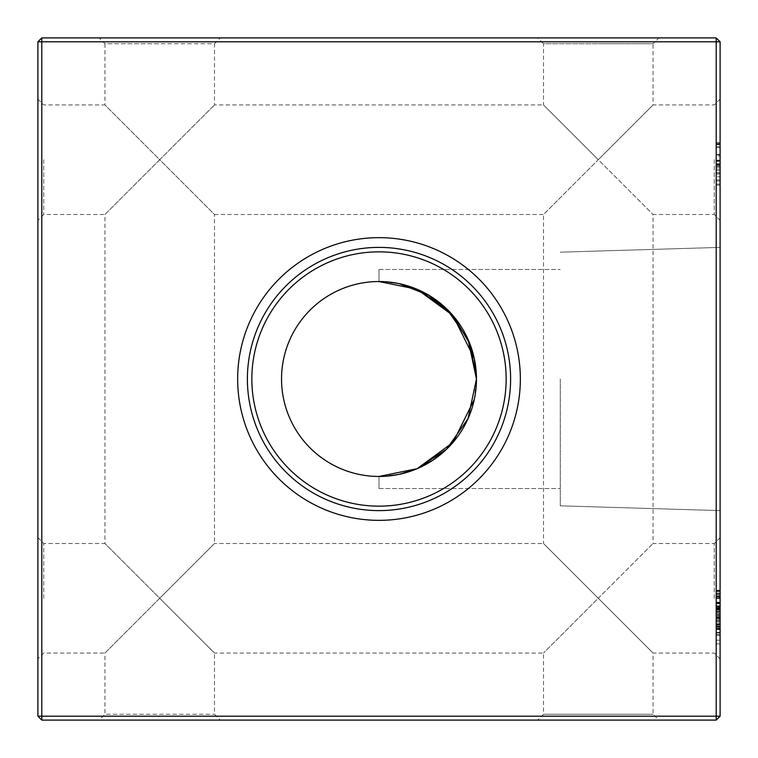 <?xml version="1.0" encoding="UTF-8"?>
<svg xmlns="http://www.w3.org/2000/svg" width="758" height="758" viewBox="0 0 758 758"><rect width="100%" height="100%" fill="white"/><g stroke="black" fill="none" stroke-linecap="round" stroke-linejoin="round"><path stroke-width="0.57" stroke-dasharray="3.79 2.84" d="M720.1 159.72L720.1 220.341L720.1 159.72M714.254 159.72L714.254 214.495L714.254 159.72M720.1 598.28L720.1 658.901L720.1 598.28M714.254 598.28L714.254 543.505L714.254 598.28M37.9 159.72L37.9 220.341L37.9 159.72M43.746 159.72L43.746 214.495L43.746 159.72M37.9 598.28L37.9 658.901L37.9 598.28M43.746 598.28L43.746 543.505L43.746 598.28M720.1 658.901L714.254 653.045L653.045 653.045L598.28 598.28L653.045 543.505L543.505 653.045L598.28 598.28L653.045 653.045L653.045 714.254L658.901 720.1L537.659 720.1L543.505 714.254L653.045 714.254L543.505 714.254L543.505 653.045L214.495 653.045L159.72 598.28L214.495 653.045L214.495 714.254L220.341 720.1L99.099 720.1L104.955 714.254L214.495 714.254L104.955 714.254L104.955 653.045L159.72 598.28L104.955 543.505L104.955 214.495L159.72 159.72L104.955 104.955L104.955 43.746L159.72 43.746L104.955 43.746L99.099 37.9L159.72 37.9L99.099 37.9M220.341 37.9L159.72 37.9L220.341 37.9L214.495 43.746L159.72 43.746L214.495 43.746L214.495 104.955L543.505 104.955L653.045 214.495L598.28 159.72L653.045 104.955L543.505 214.495L214.495 214.495L159.72 159.72L214.495 104.955L159.72 159.72L214.495 214.495L214.495 543.505L159.72 598.28L214.495 543.505L543.505 543.505L598.28 598.28L543.505 543.505L543.505 214.495L598.28 159.72L543.505 104.955L543.505 43.746L598.28 43.746L543.505 43.746L537.659 37.9L598.28 37.9L537.659 37.9M720.1 537.659L714.254 543.505L653.045 543.505L653.045 214.495L714.254 214.495L720.1 220.341M720.1 99.099L714.254 104.955L653.045 104.955L653.045 43.746L598.28 43.746L653.045 43.746L658.901 37.9L598.28 37.9L658.901 37.9M37.9 99.099L43.746 104.955L104.955 104.955L159.72 159.72L104.955 214.495L43.746 214.495L37.9 220.341M37.9 537.659L43.746 543.505L104.955 543.505L159.72 598.28L104.955 653.045L43.746 653.045L37.9 658.901M720.1 379L720.1 510.608L720.1 379M560.266 379L560.266 505.823L560.266 379M379 476.46L379 488.54L379 476.46L389.423 475.901L379 476.46L379 488.54L379 476.46L399.276 474.328L417.137 468.69M399.343 474.309L417.203 468.662M474.281 399.475L476.46 379A97.46 97.46 0 0 1 379 476.46A97.46 97.46 0 0 1 281.54 379A97.46 97.46 0 0 1 379 281.54A97.46 97.46 0 0 1 476.46 379L468.056 418.587L446.614 449.191M432.827 460.239L446.708 449.096M432.875 460.21L417.08 468.709M520.348 379A141.348 141.348 0 0 1 379 520.348A141.348 141.348 0 0 1 237.652 379A141.348 141.348 0 0 1 379 237.652A141.348 141.348 0 0 1 520.348 379M510.608 379A131.608 131.608 0 0 1 379 510.608A131.608 131.608 0 0 1 247.392 379A131.608 131.608 0 0 1 379 247.392A131.608 131.608 0 0 1 510.608 379M506.155 379A127.154 127.154 0 0 1 379 506.155A127.154 127.154 0 0 1 251.846 379A127.154 127.154 0 0 1 379 251.846A127.154 127.154 0 0 1 506.155 379M716.206 608.2L716.206 632.911L716.206 626.146L716.206 629.528L720.1 629.528L720.1 626.146L720.1 632.911L720.1 629.528L716.206 629.528L716.206 626.146L720.1 626.146L720.1 629.263L720.1 602.193L720.1 632.911L720.1 590.738L720.1 632.911L720.1 602.193L720.1 632.911L720.1 602.193L720.1 632.911L720.1 626.146L716.206 626.146L716.206 605.841L716.206 629.263L720.1 629.263L720.1 623.019L720.1 632.911L720.1 590.217L720.1 643.845L720.1 590.738L720.1 632.911L720.1 602.193L720.1 632.39L720.1 602.193L720.1 632.39L720.1 605.841L720.1 632.39L720.1 605.841L720.1 629.263L720.1 605.841L720.1 629.263L720.1 605.841L720.1 629.263L720.1 605.841L720.1 629.263L720.1 605.841L720.1 629.263L716.206 629.263L716.206 617.618L720.1 617.618L716.206 617.637L716.206 632.911L720.1 632.911L716.206 632.911L716.206 617.467L720.1 617.467L716.206 617.467L716.206 602.193L720.1 602.193L716.206 602.193L716.206 608.2L720.1 608.2M716.206 144.086L716.206 184.09L720.1 184.09L720.1 142.438L720.1 185.123L720.1 142.438L720.1 185.123L720.1 142.438L720.1 184.09L720.1 143.48L720.1 184.09L720.1 154.803L720.1 184.09L716.206 184.09L716.206 143.48L720.1 143.48L716.206 143.48L716.206 144.086L720.1 144.086M720.1 170.55L720.1 166.381L720.1 170.55L720.1 166.381L720.1 170.55L720.1 166.381L720.1 170.55L720.1 166.381L720.1 170.55L720.1 166.381L720.1 170.55L716.206 170.55L716.206 166.381L720.1 166.381L716.206 166.381L716.206 170.55L720.1 170.55L716.206 170.55L716.206 166.381L720.1 166.381L716.206 166.381L716.206 170.55L720.1 170.55L716.206 170.55L716.206 166.381L720.1 166.381L716.206 166.381L716.206 170.55L720.1 170.55L716.206 170.55L716.206 166.381L720.1 166.381L716.206 166.381L716.206 170.55L720.1 170.55L716.206 170.55L716.206 166.381L720.1 166.381L716.206 166.381L716.206 170.55L720.1 170.55M720.1 716.206L720.1 41.794L716.206 41.794L716.206 716.206L41.794 716.206L41.794 41.794L716.206 41.794L716.206 37.9L41.794 37.9L41.794 41.794L37.9 41.794L37.9 716.206L41.794 720.1L716.206 720.1L720.1 716.206L716.206 716.206L716.206 720.1M716.206 590.984L716.206 632.39L716.206 590.217L716.206 593.362L720.1 593.362L720.1 590.217L720.1 596.47L720.1 593.362L716.206 593.362L716.206 590.217L720.1 590.217L716.206 590.217L716.206 593.362L720.1 593.362L716.206 593.362L716.206 596.47L720.1 596.47L716.206 596.47L716.206 590.217L716.206 590.984L720.1 590.984M720.1 185.123L720.1 163.794L720.1 185.123L716.206 185.123L716.206 172.767L720.1 172.767L716.206 172.767L716.206 142.438L720.1 142.438L716.206 142.438L716.206 144.645L720.1 144.645L716.206 144.645L716.206 161.047L720.1 161.047L716.206 160.658L720.1 160.658L716.206 160.658L716.206 172.691L720.1 172.691L716.206 172.691L716.206 185.123L720.1 185.123L716.206 185.123L716.206 142.438L716.206 185.123L716.206 163.794L720.1 163.794L720.1 146.607L720.1 180.963L720.1 163.785L716.206 163.794L716.206 142.438L720.1 142.438L716.206 142.438L716.206 185.123M716.206 608.456L716.206 632.39L720.1 632.39L720.1 591.78L720.1 632.39L720.1 603.103L720.1 632.39L716.206 632.39L720.1 632.39L716.206 632.39L720.1 632.39L716.206 632.39L720.1 632.39L716.206 632.39L720.1 632.39L716.206 632.39L720.1 632.39L716.206 632.39L716.206 606.362L720.1 606.362L716.206 606.362L716.206 632.39L716.206 590.738L720.1 590.738L716.206 590.738L716.206 632.39L720.1 632.39L716.206 632.39L720.1 632.39L716.206 632.39L716.206 627.254L720.1 627.254L716.206 627.254L716.206 632.911L716.206 617.637L720.1 617.637L716.206 617.618L716.206 607.111L720.1 607.111L716.206 607.111L716.206 602.193L720.1 602.193L716.206 602.193L716.206 607.082L720.1 607.082L716.206 607.082L716.206 617.637L716.206 605.841L720.1 605.841L716.206 605.841L716.206 617.656L716.206 605.841L720.1 605.841L716.206 605.841L716.206 617.514L720.1 617.514L716.206 617.514L716.206 629.263L720.1 629.263L716.206 629.263L716.206 624.488L720.1 624.488L716.206 624.488L716.206 621.655L720.1 621.655L716.206 621.655L716.206 618.604L720.1 618.604L716.206 618.604L716.206 614.548L720.1 614.548L716.206 614.548L716.206 609.982L720.1 609.982L716.206 609.982L716.206 602.193L716.206 608.456L720.1 608.456M99.099 720.1L220.341 720.1M537.659 720.1L658.901 720.1M399.276 283.672L389.394 282.099L379 281.54L379 269.46L379 281.54L379 269.46L379 281.54L399.276 283.672L417.099 289.3M474.252 358.411L476.46 379M467.97 339.233L446.651 308.847M432.884 297.799L417.014 289.262M37.9 716.206L41.794 716.206L41.794 720.1M716.206 37.9L720.1 41.794M41.794 37.9L37.9 41.794M716.206 635.365L716.206 602.193L716.206 607.907L716.206 602.714L720.1 602.714L716.206 602.714L720.1 602.714L716.206 602.714L720.1 602.714L716.206 602.714L720.1 602.714L716.206 602.714L716.206 606.362L720.1 606.362L716.206 606.362L716.206 602.714L720.1 602.714L716.206 602.714L720.1 602.714L716.206 602.714L716.206 608.068L720.1 608.068L716.206 608.068L716.206 602.193L720.1 602.193L716.206 602.193L716.206 606.419L720.1 606.419L716.206 606.419L716.206 608.958L720.1 608.958L716.206 608.958L716.206 605.841L720.1 605.841L716.206 605.841L716.206 609.83L720.1 609.83L716.206 609.83L716.206 612.521L720.1 612.521L716.206 612.521L716.206 615.581L720.1 615.581L716.206 615.581L716.206 619.75L720.1 619.75L716.206 619.75L716.206 624.336L720.1 624.336L716.206 624.336L716.206 632.911L720.1 632.911L716.206 632.911L716.206 602.193L716.206 632.39L716.206 602.714L720.1 602.714L716.206 602.714L716.206 635.365L720.1 635.365M716.206 611.678L720.1 611.678L716.206 611.678M716.206 613.696L720.1 613.696L716.206 613.696M716.206 594.774L720.1 594.774M716.206 593.865L720.1 593.865M716.206 598.602L720.1 598.602M716.206 623.019L716.206 602.193L716.206 629.263L716.206 617.656L720.1 617.656L716.206 617.656L716.206 629.263L720.1 629.263L716.206 629.263L716.206 602.193L720.1 602.193L716.206 602.193L716.206 628.742L716.206 605.841L720.1 605.841L716.206 605.841L716.206 632.911L720.1 632.911L716.206 632.911L716.206 628.894L720.1 628.894L716.206 628.894L716.206 626.146L716.206 629.263L716.206 623.019L720.1 623.019M716.206 590.738L720.1 590.738L716.206 590.738M716.206 593.249L716.206 632.39L720.1 632.39L716.206 632.39L720.1 632.39L716.206 632.39L716.206 602.714L720.1 602.714L716.206 602.714L716.206 632.39L720.1 632.39L716.206 632.39L720.1 632.39L716.206 632.39L716.206 591.78L720.1 591.78L716.206 591.78L716.206 593.249L720.1 593.249M716.206 607.907L720.1 607.907M716.206 643.845L720.1 643.845M716.206 634.474L720.1 634.474L716.206 634.474M716.206 640.197L720.1 640.197M716.206 626.705L720.1 626.705M716.206 617.457L720.1 617.457M716.206 617.391L720.1 617.391M716.206 628.742L720.1 628.742M716.206 617.599L720.1 617.599M716.206 590.217L720.1 590.217M716.206 593.362L716.206 596.47L716.206 593.362M716.206 624.715L720.1 624.715M716.206 617.637L716.206 602.193L716.206 632.39L716.206 602.193L716.206 617.637L720.1 617.637L716.206 617.637L716.206 632.911L720.1 632.911L716.206 632.911L716.206 617.637L720.1 617.637M716.206 607.726L720.1 607.726M716.206 602.193L716.206 632.911L716.206 602.193L720.1 602.193M716.206 608.03L720.1 608.03M716.206 618.329L720.1 618.329L716.206 618.329M716.206 614.691L720.1 614.691L716.206 614.691M716.206 608.617L720.1 608.617M716.206 605.841L720.1 605.841M716.206 612.597L720.1 612.597L720.1 595.949L720.1 628.221L720.1 612.587L716.206 612.587L716.206 595.949L716.206 612.587M716.206 595.949L720.1 595.949L716.206 595.949M716.206 628.221L720.1 628.24L716.206 628.221M716.206 597.086L720.1 597.086M716.206 627.188L720.1 627.188M716.206 180.963L716.206 172.909L716.206 180.963L720.1 180.963L716.206 180.963L716.206 164.827L716.206 172.909L720.1 172.909L716.206 172.909L716.206 180.963L716.206 146.607L716.206 180.963L720.1 180.963M716.206 164.827L720.1 164.827L716.206 164.827L716.206 172.909L716.206 164.827M716.206 172.909L720.1 172.909L716.206 172.909M716.206 154.367L720.1 154.367M716.206 164.675L720.1 164.675M716.206 165.348L720.1 165.348M716.206 154.386L716.206 161.264L716.206 154.386L720.1 154.386L720.1 147.639L720.1 161.264L720.1 154.386M716.206 147.639L720.1 147.639L716.206 147.639M716.206 161.264L720.1 161.264L716.206 161.264M716.206 161.179L720.1 161.179M716.206 154.509L716.206 184.09L716.206 146.607L720.1 146.607L716.206 146.607L716.206 155.977L720.1 155.977L716.206 155.977L716.206 142.438L716.206 154.509L720.1 154.509M716.206 163.785L720.1 163.785L716.206 163.785M716.206 173.989L720.1 173.989M716.206 179.921L720.1 179.921L716.206 179.921M716.206 176.794L716.206 143.48L716.206 184.09L720.1 184.09L716.206 184.09L720.1 184.09L716.206 184.09L716.206 143.48L720.1 143.48L716.206 143.48L716.206 176.794L720.1 176.794M716.206 167.281L720.1 167.281M716.206 154.869L716.206 184.09L716.206 154.803L720.1 154.831L716.206 154.803L716.206 184.09L720.1 184.09L716.206 184.09L716.206 154.869L720.1 154.869M716.206 143.48L720.1 143.48L716.206 143.48L720.1 143.48L716.206 143.48L716.206 160.137L720.1 160.137L716.206 160.137L716.206 143.48L720.1 143.48L716.206 143.48L716.206 184.09L720.1 184.09L716.206 184.09L720.1 184.09L716.206 184.09L716.206 143.48M716.206 184.09L720.1 184.09L716.206 184.09L716.206 164.306L720.1 164.306L716.206 164.306L716.206 184.09M716.206 602.714L720.1 602.714L716.206 602.714M716.206 607.869L720.1 607.869M716.206 603.7L720.1 603.7M716.206 609.356L720.1 609.356M716.206 625.104L716.206 591.78L716.206 632.39L720.1 632.39L716.206 632.39L720.1 632.39L716.206 632.39L720.1 632.39L716.206 632.39L720.1 632.39L716.206 632.39L716.206 591.78L720.1 591.78L716.206 591.78L716.206 625.104L720.1 625.104M716.206 617.656L720.1 617.656L716.206 617.656M716.206 629.263L720.1 629.263L716.206 629.263M716.206 609.148L720.1 609.148M716.206 611.043L720.1 611.043M716.206 617.467L720.1 617.467M716.206 624.061L720.1 624.061M716.206 626.061L720.1 626.061M716.206 617.798L720.1 617.798M716.206 626.146L720.1 626.146M716.206 632.911L716.206 629.528L716.206 632.911L720.1 632.911M716.206 591.78L720.1 591.78L716.206 591.78M716.206 603.169L716.206 632.39L720.1 632.39L716.206 632.39L716.206 603.169L720.1 603.169M716.206 632.39L716.206 603.103L716.206 632.39L720.1 632.39M716.206 603.103L720.1 603.103M716.206 617.23L720.1 617.23L716.206 617.23M716.206 618.433L720.1 618.433L716.206 618.433M716.206 621.655L720.1 621.655L716.206 621.655M716.206 597.967L720.1 597.967M716.206 626.26L720.1 626.26M716.206 160.971L720.1 160.971L716.206 160.971M716.206 169.081L720.1 169.081M716.206 616.311L720.1 616.311L716.206 616.301M716.206 620.849L720.1 620.849M716.206 617.296L720.1 617.296M716.206 619.902L720.1 619.902M560.266 505.823L720.1 510.608L560.266 505.823M379 488.54L560.266 488.54L379 488.54M379 269.46L560.266 269.46L379 269.46M560.266 252.177L720.1 247.392L560.266 252.177"/><path stroke-width="1.14" d="M417.08 468.709L399.276 474.328L389.423 475.901L399.343 474.309M417.203 468.662L452.981 442.445L474.281 399.475M446.708 449.096L468.056 418.587L476.46 379L469.932 343.942L452.886 315.442L429.056 295.383L399.276 283.672L389.394 282.099L379 281.54L417.137 289.31L446.68 308.876L468.056 339.423L476.46 379A97.46 97.46 0 0 0 379 281.54A97.46 97.46 0 0 0 281.54 379A97.46 97.46 0 0 0 379 476.46A97.46 97.46 0 0 0 476.46 379L468.037 418.615L446.708 449.096L417.194 468.662L379 476.46M417.137 468.69L432.827 460.239M446.614 449.191L432.875 460.21M237.652 379A141.348 141.348 0 0 0 379 520.348A141.348 141.348 0 0 0 520.348 379A141.348 141.348 0 0 0 379 237.652A141.348 141.348 0 0 0 237.652 379M247.392 379A131.608 131.608 0 0 0 379 510.608A131.608 131.608 0 0 0 510.608 379A131.608 131.608 0 0 0 379 247.392A131.608 131.608 0 0 0 247.392 379M251.846 379A127.154 127.154 0 0 0 379 506.155A127.154 127.154 0 0 0 506.155 379A127.154 127.154 0 0 0 379 251.846A127.154 127.154 0 0 0 251.846 379M720.1 41.794L720.1 716.206L716.206 720.1L41.794 720.1L41.794 716.206L716.206 716.206L716.206 41.794L41.794 41.794L41.794 716.206L37.9 716.206L37.9 41.794L41.794 41.794L41.794 37.9L716.206 37.9L720.1 41.794L716.206 41.794L716.206 37.9M417.099 289.3L452.933 315.499L474.271 358.468L476.46 378.915M474.252 358.411L467.97 339.233M446.651 308.847L432.884 297.799M417.014 289.262L399.276 283.672M716.206 720.1L716.206 716.206L720.1 716.206M37.9 716.206L41.794 720.1M37.9 41.794L41.794 37.9"/></g></svg>
